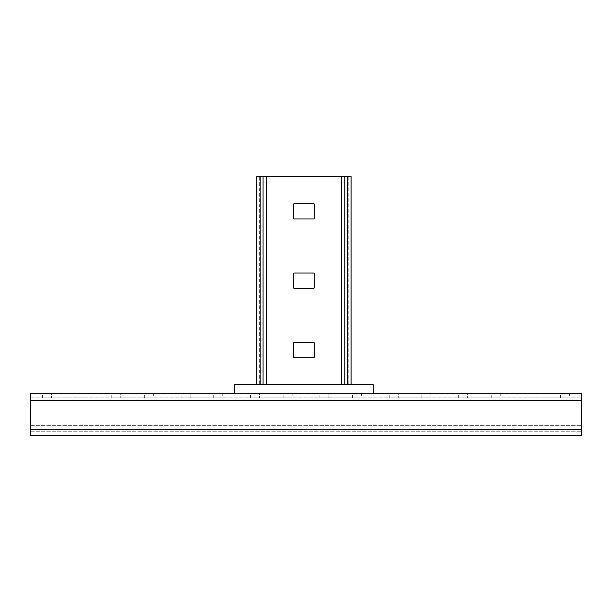 <?xml version="1.0" encoding="UTF-8"?>
<svg xmlns="http://www.w3.org/2000/svg" width="612" height="612" viewBox="0 0 612 612"><rect width="100%" height="100%" fill="white"/><g stroke="black" fill="none" stroke-linecap="round" stroke-linejoin="round"><path stroke-width="0.46" stroke-dasharray="3.06 2.29" d="M234.549 393.753L234.549 384.734L373.289 384.734L373.289 393.753L234.549 393.753L373.289 393.753M260.177 176.623L260.177 384.734L256.749 384.734L256.749 176.623L351.089 176.623L351.089 384.734L344.778 384.734L351.089 384.734L348.205 384.734L348.205 176.623L344.778 176.623L351.089 176.623L347.662 176.623L347.662 384.734L351.089 384.734M256.749 384.734L263.061 384.734L259.633 384.734L259.633 176.623L347.662 176.623M260.177 384.734L266.488 384.734L259.633 384.734L266.488 384.734L266.488 176.623L259.633 176.623L259.633 384.734L348.205 384.734L341.351 384.734L348.205 384.734L348.205 176.623L341.351 176.623L341.351 384.734L347.662 384.734M341.351 176.623L266.488 176.623L266.488 384.734L341.351 384.734L341.351 176.623L341.351 384.734L266.488 384.734L341.351 384.734M314.323 287.617L314.323 273.74A0.696 0.696 0 0 0 313.627 273.051L294.204 273.051A0.696 0.696 0 0 0 293.515 273.74L293.515 287.617A0.696 0.696 0 0 0 294.204 288.313L313.627 288.313A0.696 0.696 0 0 0 314.323 287.617L314.323 273.74L314.323 287.617A0.696 0.696 0 0 1 313.627 288.313L294.204 288.313L313.627 288.313M314.323 218.247L314.323 204.37A0.696 0.696 0 0 0 313.627 203.681L294.204 203.681A0.696 0.696 0 0 0 293.515 204.37L293.515 218.247A0.696 0.696 0 0 0 294.204 218.943L313.627 218.943A0.696 0.696 0 0 0 314.323 218.247L314.323 204.37L314.323 218.247A0.696 0.696 0 0 1 313.627 218.943L294.204 218.943L313.627 218.943M314.323 356.987L314.323 343.11A0.696 0.696 0 0 0 313.627 342.422L294.204 342.422A0.696 0.696 0 0 0 293.515 343.11L293.515 356.987A0.696 0.696 0 0 0 294.204 357.683L313.627 357.683A0.696 0.696 0 0 0 314.323 356.987L314.323 343.11L314.323 356.987A0.696 0.696 0 0 1 313.627 357.683L294.204 357.683L313.627 357.683M293.515 273.74L293.515 287.617L293.515 273.74A0.696 0.696 0 0 1 294.204 273.051L313.627 273.051L294.204 273.051A0.696 0.696 0 0 0 293.515 273.74M294.204 288.313A0.696 0.696 0 0 1 293.515 287.617A0.696 0.696 0 0 0 294.204 288.313M293.515 204.37L293.515 218.247L293.515 204.37A0.696 0.696 0 0 1 294.204 203.681L313.627 203.681L294.204 203.681M293.515 343.11L293.515 356.987L293.515 343.11A0.696 0.696 0 0 1 294.204 342.422L313.627 342.422L294.204 342.422M314.323 273.74A0.696 0.696 0 0 0 313.627 273.051M293.515 356.987A0.696 0.696 0 0 0 294.204 357.683M314.323 343.11A0.696 0.696 0 0 0 313.627 342.422M293.515 218.247A0.696 0.696 0 0 0 294.204 218.943M314.323 204.37A0.696 0.696 0 0 0 313.627 203.681M84.012 393.753L51.408 393.753L84.012 393.753L84.012 397.915L75.001 397.915L84.012 397.915M153.382 393.753L120.778 393.753L153.382 393.753L153.382 397.915L144.371 397.915L153.382 397.915M222.753 393.753L190.148 393.753L222.753 393.753L222.753 397.915L213.741 397.915L222.753 397.915M292.123 393.753L259.519 393.753L292.123 393.753L292.123 397.915L283.111 397.915L292.123 397.915M361.493 393.753L328.889 393.753L361.493 393.753L361.493 397.915L352.481 397.915L361.493 397.915M430.863 393.753L398.259 393.753L430.863 393.753L430.863 397.915L421.852 397.915L430.863 397.915M500.233 393.753L467.629 393.753L500.233 393.753L500.233 397.915L491.222 397.915L500.233 397.915M569.604 393.753L536.999 393.753L569.604 393.753L569.604 397.915L560.592 397.915L569.604 397.915M30.6 429.823L30.6 393.753L30.6 435.377L581.4 435.377L581.4 393.753L581.4 431.215L581.4 393.753L30.6 393.753L30.6 431.215L30.6 425.661L30.6 429.823L30.6 425.661L30.6 429.823L581.4 429.823M30.6 425.661L581.4 425.661L30.6 425.661M30.6 431.215L581.4 431.215L30.6 431.215M30.6 397.915L581.4 397.915L30.6 397.915M51.408 397.915L75.001 397.915L42.396 397.915L51.408 397.915L51.408 393.753L42.396 393.753L51.408 393.753L51.408 397.915M120.778 397.915L144.371 397.915L111.766 397.915L120.778 397.915L120.778 393.753L111.766 393.753L120.778 393.753L120.778 397.915M190.148 397.915L213.741 397.915L181.137 397.915L190.148 397.915L190.148 393.753L181.137 393.753L190.148 393.753L190.148 397.915M259.519 397.915L283.111 397.915L250.507 397.915L259.519 397.915L259.519 393.753L250.507 393.753L259.519 393.753L259.519 397.915M328.889 397.915L352.481 397.915L319.877 397.915L328.889 397.915L328.889 393.753L319.877 393.753L328.889 393.753L328.889 397.915M398.259 397.915L421.852 397.915L389.247 397.915L398.259 397.915L398.259 393.753L389.247 393.753L398.259 393.753L398.259 397.915M467.629 397.915L491.222 397.915L458.618 397.915L467.629 397.915L467.629 393.753L458.618 393.753L467.629 393.753L467.629 397.915M536.999 397.915L560.592 397.915L527.988 397.915L536.999 397.915L536.999 393.753L527.988 393.753L536.999 393.753L536.999 397.915M30.6 435.377L581.4 435.377L30.6 435.377M344.778 176.623L344.778 384.734M263.061 176.623L263.061 384.734M266.488 176.623L266.488 384.734M75.001 397.915L75.001 393.753L75.001 397.915M144.371 397.915L144.371 393.753L144.371 397.915M213.741 397.915L213.741 393.753L213.741 397.915M283.111 397.915L283.111 393.753L283.111 397.915M352.481 397.915L352.481 393.753L352.481 397.915M421.852 397.915L421.852 393.753L421.852 397.915M491.222 397.915L491.222 393.753L491.222 397.915M560.592 397.915L560.592 393.753L560.592 397.915M30.6 400.692L581.4 400.692M527.988 397.915L527.988 393.753M458.618 397.915L458.618 393.753M389.247 397.915L389.247 393.753M319.877 397.915L319.877 393.753M250.507 397.915L250.507 393.753M181.137 397.915L181.137 393.753M111.766 397.915L111.766 393.753M42.396 397.915L42.396 393.753"/><path stroke-width="0.92" d="M234.549 393.753L234.549 384.734L373.289 384.734L373.289 393.753L30.6 393.753L30.6 400.692L581.4 400.692L581.4 393.753L373.289 393.753M313.627 273.051A0.696 0.696 0 0 1 314.323 273.74L314.323 287.617A0.696 0.696 0 0 1 313.627 288.313L294.204 288.313A0.696 0.696 0 0 1 293.515 287.617L293.515 273.74A0.696 0.696 0 0 1 294.204 273.051L313.627 273.051A0.696 0.696 0 0 1 314.323 273.74M293.515 204.37A0.696 0.696 0 0 1 294.204 203.681L313.627 203.681A0.696 0.696 0 0 1 314.323 204.37L314.323 218.247A0.696 0.696 0 0 1 313.627 218.943L294.204 218.943A0.696 0.696 0 0 1 293.515 218.247L293.515 204.37A0.696 0.696 0 0 1 294.204 203.681M293.515 343.11A0.696 0.696 0 0 1 294.204 342.422L313.627 342.422A0.696 0.696 0 0 1 314.323 343.11L314.323 356.987A0.696 0.696 0 0 1 313.627 357.683L294.204 357.683A0.696 0.696 0 0 1 293.515 356.987L293.515 343.11A0.696 0.696 0 0 1 294.204 342.422M260.177 384.734L260.177 176.623L351.089 176.623L351.089 384.734M347.662 384.734L347.662 176.623M314.323 287.617A0.696 0.696 0 0 1 313.627 288.313M314.323 356.987A0.696 0.696 0 0 1 313.627 357.683M294.204 357.683A0.696 0.696 0 0 1 293.515 356.987M313.627 342.422A0.696 0.696 0 0 1 314.323 343.11M314.323 218.247A0.696 0.696 0 0 1 313.627 218.943M294.204 218.943A0.696 0.696 0 0 1 293.515 218.247M313.627 203.681A0.696 0.696 0 0 1 314.323 204.37M256.749 384.734L256.749 176.623L260.177 176.623M30.6 429.823L581.4 429.823L581.4 435.377L30.6 435.377L30.6 400.692M581.4 429.823L581.4 400.692M344.778 384.734L344.778 176.623M341.351 384.734L341.351 176.623M266.488 384.734L266.488 176.623M263.061 384.734L263.061 176.623"/></g></svg>
